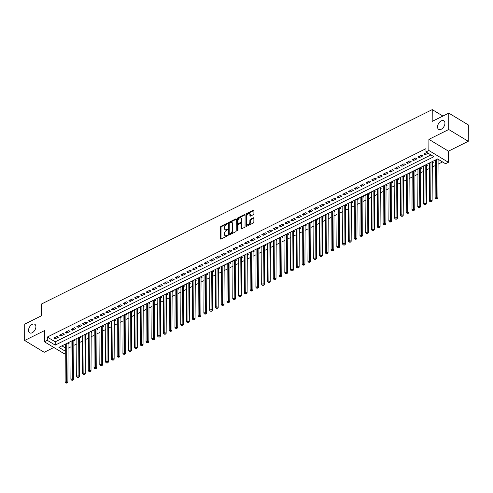 <?xml version="1.0" encoding="UTF-8"?>
<svg xmlns="http://www.w3.org/2000/svg" width="493" height="493" viewBox="0 0 493 493"><rect width="100%" height="100%" fill="white"/><g stroke="black" fill="none" stroke-linecap="round" stroke-linejoin="round"><path stroke-width="0.74" d="M227.519 223.465A0.536 0.333 -58.9 0 0 227.125 223.212L221.092 226.213A0.77 0.475 -58.9 0 0 220.519 227.137L220.463 238.711A0.77 0.475 -58.9 0 0 221.024 239.068L227.057 236.073A0.536 0.333 -58.9 0 0 227.057 235.167L226.281 235.555A2.459 1.516 -58.9 0 1 225.018 235.605A2.459 1.516 -58.9 0 1 224.475 234.403L224.481 233.442A2.459 1.516 -58.9 0 1 226.305 230.477L227.088 230.089A0.536 0.333 -58.9 0 0 227.088 229.19L226.312 229.578A2.459 1.516 -58.9 0 1 225.048 229.627A2.459 1.516 -58.9 0 1 224.506 228.425L224.512 227.464A2.459 1.516 -58.9 0 1 226.336 224.5L227.119 224.112A0.536 0.333 -58.9 0 0 227.519 223.465L227.125 223.212M437.544 126.898A5.01 3.087 -58.9 0 0 438.653 129.351A5.01 3.087 -58.9 0 0 442.665 128.198A5.01 3.087 -58.9 0 0 444.945 123.219A5.01 3.087 -58.9 0 0 443.836 120.767A5.01 3.087 -58.9 0 0 439.818 121.919A5.01 3.087 -58.9 0 0 437.544 126.898M28.508 330.396A5.01 3.087 -58.9 0 0 29.617 332.849A5.01 3.087 -58.9 0 0 33.629 331.697A5.01 3.087 -58.9 0 0 35.909 326.717A5.01 3.087 -58.9 0 0 34.8 324.265A5.01 3.087 -58.9 0 0 30.788 325.411A5.01 3.087 -58.9 0 0 28.508 330.396M253.328 214.695A0.77 0.475 -58.9 0 0 253.901 213.771L253.92 210.523A0.77 0.475 -58.9 0 0 253.353 210.16L246.66 213.494A0.77 0.475 -58.9 0 0 246.087 214.418L246.025 225.991A0.77 0.475 -58.9 0 0 246.592 226.349L253.285 223.021A0.77 0.475 -58.9 0 0 253.858 222.096L253.877 218.171A0.77 0.475 -58.9 0 0 253.316 217.814L250.45 219.237A0.77 0.475 -58.9 0 0 249.877 220.161L249.865 222.109A2.058 1.263 -58.9 0 1 248.934 224.155A2.058 1.263 -58.9 0 1 247.289 224.623A2.058 1.263 -58.9 0 1 246.833 223.619L246.87 216.002A2.058 1.263 -58.9 0 1 247.806 213.956A2.058 1.263 -58.9 0 1 249.452 213.487A2.058 1.263 -58.9 0 1 249.908 214.492L249.902 215.761A0.77 0.475 -58.9 0 0 250.462 216.119L253.328 214.695M448.803 113.131L468.35 124.932L468.264 141.306L448.716 129.505L448.803 113.131L432.182 121.401L432.244 109.612L41.418 304.052L41.357 315.84L24.736 324.111L24.65 340.478L44.45 330.63L44.395 341.766L47.285 340.324L47.303 337.052L425.983 148.652L425.964 151.93L428.855 150.488L448.402 162.296L445.512 163.731L437.587 158.949L58.907 347.343L65.273 351.189M448.716 129.505L428.916 139.359L428.855 150.488M236.27 219.305A0.77 0.475 -58.9 0 0 235.703 218.941L229.011 222.275A0.77 0.475 -58.9 0 0 228.438 223.2L228.376 234.773A0.77 0.475 -58.9 0 0 228.943 235.13L235.636 231.802A0.77 0.475 -58.9 0 0 236.209 230.872L236.27 219.305M237.836 217.881L244.528 214.554A0.77 0.475 -58.9 0 1 245.095 214.911L245.033 226.484A0.77 0.475 -58.9 0 1 244.46 227.409L241.595 228.838A0.77 0.475 -58.9 0 1 241.034 228.475L241.059 223.785A0.77 0.475 -58.9 0 0 240.492 223.421L238.594 224.364A0.77 0.475 -58.9 0 0 238.02 225.295L237.996 230.176A0.536 0.333 -58.9 0 1 237.201 230.576L237.262 218.812A0.77 0.475 -58.9 0 1 237.836 217.881L238.359 218.202L245.058 214.874L244.528 214.554M24.65 340.478L44.197 352.285L53.86 347.479M438.086 159.942L438.721 159.627M432.306 162.819L433.316 162.314L432.188 161.63M426.525 165.697L427.536 165.192L426.408 164.508M420.745 168.569L421.755 168.07L420.628 167.386M414.964 171.447L415.975 170.942L414.847 170.264M409.178 174.325L410.194 173.819L409.061 173.135M403.397 177.197L404.408 176.697L403.28 176.013M397.617 180.074L398.627 179.575L397.5 178.891M391.836 182.952L392.847 182.447L391.719 181.769M386.056 185.83L387.067 185.325L385.939 184.641M380.276 188.702L381.286 188.203L380.158 187.519M374.489 191.58L375.506 191.074L374.372 190.397M368.709 194.458L369.719 193.952L368.591 193.274M362.928 197.336L363.939 196.83L362.811 196.146M357.148 200.207L358.158 199.708L357.031 199.024M351.367 203.085L352.378 202.58L351.25 201.902M345.587 205.963L346.597 205.458L345.47 204.78M339.806 208.841L340.817 208.336L339.689 207.652M334.02 211.713L335.037 211.214L333.903 210.529M328.239 214.591L329.25 214.085L328.122 213.407M322.459 217.468L323.47 216.963L322.342 216.285M316.679 220.346L317.689 219.841L316.561 219.157M310.898 223.218L311.909 222.719L310.781 222.035M305.118 226.096L306.128 225.591L305.001 224.913M299.331 228.974L300.348 228.469L299.214 227.784M293.551 231.852L294.561 231.346L293.434 230.662M287.77 234.723L288.781 234.224L287.653 233.54M281.99 237.601L283 237.096L281.873 236.418M276.209 240.479L277.22 239.974L276.092 239.29M270.429 243.351L271.44 242.852L270.312 242.168M264.642 246.229L265.659 245.73L264.525 245.046M258.862 249.107L259.879 248.601L258.745 247.924M253.082 251.985L254.092 251.479L252.964 250.795M247.301 254.856L248.312 254.357L247.184 253.673M241.521 257.734L242.531 257.229L241.404 256.551M235.74 260.612L236.751 260.107L235.623 259.429M229.96 263.49L230.97 262.985L229.843 262.301M224.173 266.362L225.19 265.863L224.056 265.179M218.393 269.24L219.403 268.734L218.276 268.056M212.612 272.118L213.623 271.612L212.495 270.934M206.832 274.995L207.843 274.49L206.715 273.806M201.052 277.867L202.062 277.368L200.934 276.684M195.271 280.745L196.282 280.24L195.154 279.562M189.485 283.623L190.501 283.118L189.367 282.44M183.704 286.501L184.715 285.995L183.587 285.311M177.924 289.373L178.934 288.873L177.807 288.189M172.143 292.25L173.154 291.745L172.026 291.067M166.363 295.128L167.374 294.623L166.246 293.939M160.582 298.006L161.593 297.501L160.465 296.817M154.796 300.878L155.813 300.379L154.679 299.695M149.015 303.756L150.032 303.25L148.898 302.573M143.235 306.634L144.246 306.128L143.118 305.444M137.455 309.505L138.465 309.006L137.337 308.322M131.674 312.383L132.685 311.884L131.557 311.2M125.894 315.261L126.904 314.756L125.777 314.078M120.113 318.139L121.124 317.634L119.996 316.95M114.327 321.011L115.344 320.512L114.21 319.828M108.546 323.889L109.557 323.383L108.429 322.705M102.766 326.767L103.776 326.261L102.649 325.583M96.985 329.644L97.996 329.139L96.868 328.455M91.205 332.516L92.216 332.017L91.088 331.333M85.425 335.394L86.435 334.889L85.307 334.211M79.638 338.272L80.655 337.767L79.521 337.089M73.858 341.15L74.868 340.645L73.74 339.96M57.2 336.343L53.731 338.069L55.056 338.864L58.525 337.138L57.2 336.343M62.981 333.465L59.517 335.191L60.836 335.992L64.306 334.266L62.981 333.465M68.767 330.593L65.298 332.319L66.617 333.114L70.086 331.388L68.767 330.593M74.548 327.716L71.078 329.441L72.397 330.236L75.867 328.511L74.548 327.716M80.328 324.838L76.859 326.563L78.177 327.358L81.647 325.633L80.328 324.838M86.109 321.96L82.639 323.685L83.958 324.486L87.427 322.761L86.109 321.96M91.889 319.088L88.42 320.814L89.744 321.609L93.214 319.883L91.889 319.088M97.669 316.21L94.2 317.936L95.525 318.731L98.994 317.005L97.669 316.21M103.456 313.332L99.987 315.058L101.305 315.859L104.775 314.127L103.456 313.332M109.236 310.454L105.767 312.18L107.086 312.981L110.555 311.256L109.236 310.454M115.017 307.583L111.547 309.308L112.866 310.103L116.336 308.378L115.017 307.583M120.797 304.705L117.328 306.43L118.647 307.225L122.116 305.5L120.797 304.705M126.578 301.827L123.108 303.552L124.433 304.354L127.897 302.628L126.578 301.827M132.358 298.949L128.889 300.675L130.214 301.476L133.683 299.75L132.358 298.949M138.139 296.077L134.675 297.803L135.994 298.598L139.464 296.872L138.139 296.077M143.925 293.199L140.456 294.925L141.774 295.72L145.244 293.994L143.925 293.199M149.706 290.322L146.236 292.047L147.555 292.848L151.024 291.123L149.706 290.322M155.486 287.444L152.017 289.169L153.335 289.97L156.805 288.245L155.486 287.444M161.266 284.572L157.797 286.297L159.122 287.092L162.585 285.367L161.266 284.572M167.047 281.694L163.577 283.42L164.902 284.214L168.372 282.489L167.047 281.694M172.827 278.816L169.358 280.542L170.683 281.343L174.152 279.617L172.827 278.816M178.614 275.938L175.144 277.67L176.463 278.465L179.933 276.739L178.614 275.938M184.394 273.067L180.925 274.792L182.244 275.587L185.713 273.861L184.394 273.067M190.175 270.189L186.705 271.914L188.024 272.709L191.494 270.984L190.175 270.189M195.955 267.311L192.486 269.036L193.804 269.837L197.274 268.112L195.955 267.311M201.736 264.439L198.266 266.165L199.591 266.959L203.061 265.234L201.736 264.439M207.516 261.561L204.047 263.287L205.371 264.082L208.841 262.356L207.516 261.561M213.296 258.683L209.833 260.409L211.152 261.204L214.621 259.478L213.296 258.683M219.083 255.805L215.614 257.531L216.932 258.332L220.402 256.606L219.083 255.805M224.863 252.934L221.394 254.659L222.713 255.454L226.182 253.729L224.863 252.934M230.644 250.056L227.174 251.781L228.493 252.576L231.963 250.851L230.644 250.056M236.424 247.178L232.955 248.903L234.28 249.704L237.743 247.973L236.424 247.178M242.205 244.3L238.735 246.025L240.06 246.827L243.53 245.101L242.205 244.3M247.985 241.428L244.522 243.154L245.841 243.949L249.31 242.223L247.985 241.428M253.772 238.55L250.302 240.276L251.621 241.071L255.091 239.345L253.772 238.55M259.552 235.672L256.083 237.398L257.401 238.199L260.871 236.474L259.552 235.672M265.333 232.795L261.863 234.52L263.182 235.321L266.651 233.596L265.333 232.795M271.113 229.923L267.644 231.648L268.968 232.443L272.432 230.718L271.113 229.923M276.893 227.045L273.424 228.77L274.749 229.565L278.218 227.84L276.893 227.045M282.674 224.167L279.204 225.893L280.529 226.694L283.999 224.968L282.674 224.167M288.46 221.289L284.991 223.015L286.31 223.816L289.779 222.09L288.46 221.289M294.241 218.417L290.771 220.143L292.09 220.938L295.56 219.212L294.241 218.417M300.021 215.54L296.552 217.265L297.871 218.06L301.34 216.335L300.021 215.54M305.802 212.662L302.332 214.387L303.651 215.188L307.121 213.463L305.802 212.662M311.582 209.784L308.113 211.515L309.438 212.31L312.907 210.585L311.582 209.784M317.363 206.912L313.893 208.638L315.218 209.433L318.688 207.707L317.363 206.912M323.143 204.034L319.68 205.76L320.998 206.555L324.468 204.829L323.143 204.034M328.93 201.156L325.46 202.882L326.779 203.683L330.248 201.957L328.93 201.156M334.71 198.285L331.241 200.01L332.559 200.805L336.029 199.08L334.71 198.285M340.49 195.407L337.021 197.132L338.34 197.927L341.809 196.202L340.49 195.407M346.271 192.529L342.801 194.254L344.126 195.049L347.59 193.324L346.271 192.529M352.051 189.651L348.582 191.376L349.907 192.178L353.376 190.452L352.051 189.651M357.832 186.779L354.368 188.505L355.687 189.3L359.157 187.574L357.832 186.779M363.618 183.901L360.149 185.627L361.468 186.422L364.937 184.696L363.618 183.901M369.399 181.023L365.929 182.749L367.248 183.55L370.718 181.818L369.399 181.023M375.179 178.146L371.71 179.871L373.028 180.672L376.498 178.947L375.179 178.146M380.96 175.274L377.49 176.999L378.815 177.794L382.278 176.069L380.96 175.274M386.74 172.396L383.271 174.121L384.595 174.916L388.065 173.191L386.74 172.396M392.52 169.518L389.051 171.244L390.376 172.045L393.845 170.319L392.52 169.518M398.307 166.64L394.838 168.366L396.156 169.167L399.626 167.441L398.307 166.64M404.087 163.768L400.618 165.494L401.937 166.289L405.406 164.563L404.087 163.768M409.868 160.891L406.398 162.616L407.717 163.411L411.187 161.686L409.868 160.891M415.648 158.013L412.179 159.738L413.498 160.539L416.967 158.814L415.648 158.013M421.429 155.135L417.959 156.86L419.284 157.661L422.754 155.936L421.429 155.135M47.303 337.052L55.228 341.834L430.925 154.925M426.827 152.448L423.74 153.989L425.065 154.784L428.152 153.249M68.059 348.255L71.066 346.758M73.839 345.377L76.846 343.88M79.619 342.499L82.627 341.002M85.4 339.622L88.407 338.13M91.18 336.75L94.188 335.252M96.961 333.872L99.968 332.374M102.741 330.994L105.755 329.497M108.528 328.116L111.535 326.625M114.308 325.244L117.316 323.747M120.089 322.367L123.096 320.869M125.869 319.489L128.876 317.991M131.649 316.617L134.657 315.119M137.43 313.739L140.437 312.242M143.216 310.861L146.224 309.364M148.997 307.983L152.004 306.486M154.777 305.112L157.785 303.614M160.558 302.234L163.565 300.736M166.338 299.356L169.345 297.858M172.119 296.478L175.126 294.987M177.905 293.606L180.913 292.109M183.686 290.728L186.693 289.231M189.466 287.85L192.473 286.353M195.246 284.972L198.254 283.481M201.027 282.101L204.034 280.603M206.807 279.223L209.815 277.725M212.588 276.345L215.601 274.847M218.374 273.467L221.382 271.976M224.155 270.595L227.162 269.098M229.935 267.717L232.942 266.22M235.716 264.84L238.723 263.342M241.496 261.962L244.503 260.47M247.276 259.09L250.284 257.592M253.063 256.212L256.07 254.715M258.843 253.334L261.851 251.837M264.624 250.462L267.631 248.965M270.404 247.585L273.412 246.087M276.185 244.707L279.192 243.209M281.965 241.829L284.972 240.331M287.752 238.957L290.759 237.46M293.532 236.079L296.539 234.582M299.313 233.201L302.32 231.704M305.093 230.323L308.1 228.832M310.873 227.452L313.881 225.954M316.654 224.574L319.661 223.076M322.434 221.696L325.448 220.198M328.221 218.818L331.228 217.327M334.001 215.946L337.009 214.449M339.782 213.068L342.789 211.571M345.562 210.191L348.569 208.693M351.343 207.313L354.35 205.821M357.123 204.441L360.13 202.943M362.91 201.563L365.917 200.066M368.69 198.685L371.697 197.188M374.47 195.807L377.478 194.316M380.251 192.936L383.258 191.438M386.031 190.058L389.039 188.56M391.812 187.18L394.819 185.682M397.598 184.308L400.606 182.811M403.379 181.43L406.386 179.933M409.159 178.552L412.166 177.055M414.94 175.674L417.947 174.177M420.72 172.803L423.727 171.305M426.5 169.925L429.508 168.427M432.281 167.047L435.288 165.549M438.067 164.169L442.548 161.938M61.89 345.858L65.292 347.91M68.077 344.022L69.088 343.522L67.96 342.838M65.304 345.057L64.491 344.564M71.084 342.179L70.271 341.686M76.871 339.301L76.058 338.814M82.651 336.429L81.838 335.936M88.432 333.551L87.618 333.058M94.212 330.674L93.399 330.181M99.993 327.796L99.179 327.309M105.773 324.924L104.96 324.431M111.56 322.046L110.74 321.553M117.34 319.168L116.527 318.675M123.121 316.29L122.307 315.803M128.901 313.419L128.088 312.926M134.681 310.541L133.868 310.048M140.462 307.663L139.648 307.17M146.248 304.785L145.429 304.298M152.029 301.913L151.215 301.42M157.809 299.035L156.996 298.542M163.59 296.157L162.776 295.671M169.37 293.286L168.557 292.793M175.151 290.408L174.337 289.915M180.931 287.53L180.118 287.037M186.718 284.652L185.904 284.165M192.498 281.78L191.685 281.287M198.278 278.902L197.465 278.409M204.059 276.025L203.245 275.532M209.839 273.147L209.026 272.66M215.62 270.275L214.806 269.782M221.406 267.397L220.587 266.904M227.187 264.519L226.373 264.026M232.967 261.641L232.154 261.154M238.748 258.77L237.934 258.277M244.528 255.892L243.715 255.399M250.308 253.014L249.495 252.521M256.095 250.136L255.275 249.649M261.875 247.264L261.062 246.771M267.656 244.386L266.842 243.893M273.436 241.508L272.623 241.015M279.217 238.63L278.403 238.144M284.997 235.759L284.184 235.266M290.778 232.881L289.964 232.388M296.564 230.003L295.751 229.516M302.345 227.131L301.531 226.638M308.125 224.253L307.312 223.76M313.905 221.375L313.092 220.882M319.686 218.498L318.872 218.011M325.466 215.626L324.653 215.133M331.253 212.748L330.433 212.255M337.033 209.87L336.22 209.377M342.814 206.992L342 206.505M348.594 204.12L347.781 203.627M354.375 201.243L353.561 200.75M360.155 198.365L359.342 197.872M365.935 195.487L365.122 195M371.722 192.615L370.909 192.122M377.502 189.737L376.689 189.244M383.283 186.859L382.469 186.366M389.063 183.981L388.25 183.495M394.844 181.11L394.03 180.617M400.624 178.232L399.811 177.739M406.411 175.354L405.597 174.861M412.191 172.476L411.378 171.989M417.972 169.604L417.158 169.111M423.752 166.726L422.939 166.233M429.532 163.849L428.719 163.362M435.313 160.977L434.499 160.484M442.917 116.058L432.244 109.612M428.916 139.359L448.464 151.16L468.264 141.306M448.464 151.16L448.402 162.296M65.267 352.908L63.942 353.567L44.395 341.766M47.285 340.324L55.21 345.112L433.889 156.712L425.964 151.93M55.228 341.834L55.21 345.112M55.056 338.864L55.062 337.409M60.836 335.992L60.842 334.531M66.617 333.114L66.623 331.653M72.397 330.236L72.403 328.782M78.177 327.358L78.19 325.904M83.958 324.486L83.97 323.026M89.744 321.609L89.751 320.148M95.525 318.731L95.531 317.276M101.305 315.859L101.311 314.398M107.086 312.981L107.092 311.521M112.866 310.103L112.879 308.643M118.647 307.225L118.659 305.771M124.433 304.354L124.439 302.893M130.214 301.476L130.22 300.015M135.994 298.598L136 297.137M141.774 295.72L141.781 294.266M147.555 292.848L147.561 291.388M153.335 289.97L153.348 288.51M159.122 287.092L159.128 285.632M164.902 284.214L164.909 282.76M170.683 281.343L170.689 279.882M176.463 278.465L176.469 277.004M182.244 275.587L182.25 274.133M188.024 272.709L188.036 271.255M193.804 269.837L193.817 268.377M199.591 266.959L199.597 265.499M205.371 264.082L205.378 262.627M211.152 261.204L211.158 259.749M216.932 258.332L216.938 256.871M222.713 255.454L222.719 253.994M228.493 252.576L228.505 251.122M234.28 249.704L234.286 248.244M240.06 246.827L240.066 245.366M245.841 243.949L245.847 242.488M251.621 241.071L251.627 239.616M257.401 238.199L257.408 236.739M263.182 235.321L263.194 233.861M268.968 232.443L268.975 230.983M274.749 229.565L274.755 228.111M280.529 226.694L280.535 225.233M286.31 223.816L286.316 222.355M292.09 220.938L292.096 219.477M297.871 218.06L297.883 216.606M303.651 215.188L303.663 213.728M309.438 212.31L309.444 210.85M315.218 209.433L315.224 207.978M320.998 206.555L321.005 205.1M326.779 203.683L326.785 202.222M332.559 200.805L332.565 199.345M338.34 197.927L338.352 196.473M344.126 195.049L344.132 193.595M349.907 192.178L349.913 190.717M355.687 189.3L355.693 187.839M361.468 186.422L361.474 184.967M367.248 183.55L367.254 182.09M373.028 180.672L373.041 179.212M378.815 177.794L378.821 176.334M384.595 174.916L384.602 173.462M390.376 172.045L390.382 170.584M396.156 169.167L396.162 167.706M401.937 166.289L401.943 164.828M407.717 163.411L407.729 161.957M413.498 160.539L413.51 159.079M419.284 157.661L419.29 156.201M425.065 154.784L425.071 153.323M225.048 229.627L225.578 229.948A2.459 1.516 -58.9 0 0 226.842 229.898L226.312 229.578M227.47 229.584L226.842 229.898M225.018 235.605L225.547 235.925A2.459 1.516 -58.9 0 0 226.811 235.876L226.281 235.555M227.433 235.562L226.811 235.876M227.501 223.606L221.622 226.534A0.77 0.475 -58.9 0 0 221.049 227.458L220.987 239.031A0.77 0.475 -58.9 0 0 220.993 239.087M236.27 219.243A0.77 0.475 -58.9 0 0 236.233 219.262L229.535 222.596A0.77 0.475 -58.9 0 0 228.968 223.52L228.906 235.087A0.77 0.475 -58.9 0 0 228.906 235.149M229.627 222.861A0.536 0.333 -58.9 0 0 229.227 223.514L229.177 233.67A0.536 0.333 -58.9 0 0 229.572 233.922L230.391 233.509A2.459 1.516 -58.9 0 0 232.221 230.551L232.258 223.606A2.459 1.516 -58.9 0 0 231.71 222.405A2.459 1.516 -58.9 0 0 230.453 222.454L229.627 222.861M229.294 233.929L229.824 234.249A0.536 0.333 -58.9 0 0 230.102 234.237L229.572 233.922M231.71 222.405L232.24 222.725A2.459 1.516 -58.9 0 1 232.782 223.927L232.751 230.872A2.459 1.516 -58.9 0 1 230.921 233.83L230.102 234.237M240.886 223.409L241.416 223.723A0.77 0.475 -58.9 0 1 241.588 224.099L241.564 228.795A0.77 0.475 -58.9 0 0 241.564 228.851M237.731 230.73L237.792 219.126L237.262 218.812M241.083 218.91A2.058 1.263 -58.9 0 0 240.627 217.906A2.058 1.263 -58.9 0 0 238.982 218.381A2.058 1.263 -58.9 0 0 238.045 220.42L238.033 223.107A0.77 0.475 -58.9 0 0 238.6 223.465L240.498 222.522A0.77 0.475 -58.9 0 0 241.071 221.597L241.083 218.91L241.613 219.231A2.058 1.263 -58.9 0 0 241.157 218.226L240.627 217.906M238.205 223.483L238.729 223.804A0.77 0.475 -58.9 0 0 239.123 223.785L238.6 223.465M241.613 219.231L241.595 221.918A0.77 0.475 -58.9 0 1 241.028 222.842L239.123 223.785M238.359 218.202A0.77 0.475 -58.9 0 0 237.792 219.126M249.452 213.487L249.982 213.802A2.058 1.263 -58.9 0 1 250.438 214.806L250.432 216.076A0.77 0.475 -58.9 0 0 250.432 216.137M247.289 224.623L247.813 224.944A2.058 1.263 -58.9 0 0 249.464 224.469A2.058 1.263 -58.9 0 0 250.395 222.429L249.865 222.109M253.877 218.116A0.77 0.475 -58.9 0 0 253.84 218.134L250.974 219.558A0.77 0.475 -58.9 0 0 250.407 220.482L250.395 222.429M253.913 210.468A0.77 0.475 -58.9 0 0 253.883 210.48L247.184 213.814A0.77 0.475 -58.9 0 0 246.617 214.738L246.555 226.312A0.77 0.475 -58.9 0 0 246.555 226.367M65.31 344.157L65.113 382.192L66.555 381.471L67.88 382.272L68.083 343.498A0.783 0.481 121.1 0 1 68.126 343.233L68.2 342.986M66.518 382.778L65.939 383.067L67.042 383.098L66.518 382.778L66.758 343.436M65.939 383.067L65.113 382.192M67.88 382.272L67.042 383.098M71.091 341.279L70.893 379.314L72.335 378.599L73.66 379.394L73.864 340.626A0.783 0.481 121.1 0 1 73.907 340.361L73.981 340.108M72.298 379.906L71.719 380.189L72.822 380.22L72.298 379.906L72.539 340.564M71.719 380.189L70.893 379.314M73.66 379.394L72.822 380.22M76.871 338.408L76.674 376.442L78.122 375.721L79.441 376.516L79.644 337.748A0.783 0.481 121.1 0 1 79.687 337.483L79.761 337.23M78.079 377.028L77.5 377.318L78.609 377.348L78.079 377.028L78.319 337.687M77.5 377.318L76.674 376.442M79.441 376.516L78.609 377.348M82.658 335.53L82.454 373.565L83.902 372.844L85.221 373.645L85.425 334.87A0.783 0.481 121.1 0 1 85.468 334.605L85.548 334.353M83.859 374.15L83.28 374.44L84.389 374.47L83.859 374.15L84.1 334.809M83.28 374.44L82.454 373.565M85.221 373.645L84.389 374.47M88.438 332.652L88.235 370.687L89.683 369.966L91.002 370.767L91.205 331.992A0.783 0.481 121.1 0 1 91.248 331.727L91.328 331.481M89.64 371.272L89.06 371.562L90.17 371.593L89.64 371.272L89.88 331.931M89.06 371.562L88.235 370.687M91.002 370.767L90.17 371.593M94.218 329.774L94.021 367.809L95.463 367.094L96.782 367.889L96.985 329.121A0.783 0.481 121.1 0 1 97.029 328.856L97.109 328.603M95.42 368.4L94.841 368.684L95.95 368.715L95.42 368.4L95.66 329.059M94.841 368.684L94.021 367.809M96.782 367.889L95.95 368.715M99.999 326.902L99.802 364.937L101.244 364.216L102.569 365.011L102.772 326.243A0.783 0.481 121.1 0 1 102.815 325.978L102.889 325.725M101.201 365.523L100.627 365.812L101.731 365.843L101.201 365.523L101.447 326.181M100.627 365.812L99.802 364.937M102.569 365.011L101.731 365.843M105.779 324.024L105.582 362.059L107.024 361.338L108.349 362.139L108.552 323.365A0.783 0.481 121.1 0 1 108.596 323.1L108.67 322.847M106.987 362.645L106.408 362.934L107.511 362.965L106.987 362.645L107.227 323.303M106.408 362.934L105.582 362.059M108.349 362.139L107.511 362.965M111.56 321.146L111.363 359.181L112.811 358.466L114.129 359.261L114.333 320.487A0.783 0.481 121.1 0 1 114.376 320.222L114.45 319.975M112.768 359.773L112.188 360.056L113.298 360.087L112.768 359.773L113.008 320.425M112.188 360.056L111.363 359.181M114.129 359.261L113.298 360.087M117.34 318.268L117.143 356.303L118.591 355.589L119.91 356.384L120.113 317.615A0.783 0.481 121.1 0 1 120.156 317.35L120.23 317.098M118.548 356.895L117.969 357.178L119.078 357.215L118.548 356.895L118.788 317.554M117.969 357.178L117.143 356.303M119.91 356.384L119.078 357.215M123.127 315.397L122.923 353.432L124.372 352.711L125.69 353.506L125.894 314.737A0.783 0.481 121.1 0 1 125.937 314.472L126.017 314.22M124.328 354.017L123.749 354.307L124.858 354.338L124.328 354.017L124.569 314.676M123.749 354.307L122.923 353.432M125.69 353.506L124.858 354.338M128.907 312.519L128.704 350.554L130.152 349.833L131.471 350.634L131.674 311.859A0.783 0.481 121.1 0 1 131.717 311.594L131.797 311.342M130.109 351.139L129.53 351.429L130.639 351.46L130.109 351.139L130.349 311.798M129.53 351.429L128.704 350.554M131.471 350.634L130.639 351.46M134.688 309.641L134.49 347.676L135.932 346.961L137.257 347.756L137.455 308.982A0.783 0.481 121.1 0 1 137.498 308.717L137.578 308.47M135.889 348.268L135.316 348.551L136.419 348.582L135.889 348.268L136.13 308.92M135.316 348.551L134.49 347.676M137.257 347.756L136.419 348.582M140.468 306.763L140.271 344.804L141.713 344.083L143.038 344.878L143.241 306.11A0.783 0.481 121.1 0 1 143.284 305.845L143.358 305.592M141.676 345.39L141.097 345.673L142.2 345.71L141.676 345.39L141.916 306.048M141.097 345.673L140.271 344.804M143.038 344.878L142.2 345.71M146.248 303.891L146.051 341.926L147.493 341.205L148.818 342L149.022 303.232A0.783 0.481 121.1 0 1 149.065 302.967L149.139 302.714M147.456 342.512L146.877 342.801L147.98 342.832L147.456 342.512L147.697 303.17M146.877 342.801L146.051 341.926M148.818 342L147.98 342.832M152.029 301.013L151.832 339.048L153.28 338.327L154.599 339.129L154.802 300.354A0.783 0.481 121.1 0 1 154.845 300.089L154.919 299.836M153.237 339.634L152.657 339.923L153.767 339.954L153.237 339.634L153.477 300.292M152.657 339.923L151.832 339.048M154.599 339.129L153.767 339.954M157.815 298.136L157.612 336.171L159.06 335.456L160.379 336.251L160.582 297.476A0.783 0.481 121.1 0 1 160.626 297.211L160.706 296.965M159.017 336.762L158.438 337.046L159.547 337.076L159.017 336.762L159.257 297.415M158.438 337.046L157.612 336.171M160.379 336.251L159.547 337.076M163.596 295.258L163.393 333.299L164.841 332.578L166.159 333.373L166.363 294.604A0.783 0.481 121.1 0 1 166.406 294.339L166.486 294.087M164.798 333.884L164.218 334.174L165.328 334.205L164.798 333.884L165.038 294.543M164.218 334.174L163.393 333.299M166.159 333.373L165.328 334.205M169.376 292.386L169.179 330.421L170.621 329.7L171.94 330.501L172.143 291.727A0.783 0.481 121.1 0 1 172.186 291.462L172.267 291.209M170.578 331.006L170.005 331.296L171.108 331.327L170.578 331.006L170.818 291.665M170.005 331.296L169.179 330.421M171.94 330.501L171.108 331.327M175.157 289.508L174.96 327.543L176.402 326.822L177.726 327.623L177.93 288.849A0.783 0.481 121.1 0 1 177.973 288.584L178.047 288.337M176.358 328.128L175.785 328.418L176.888 328.449L176.358 328.128L176.605 288.787M175.785 328.418L174.96 327.543M177.726 327.623L176.888 328.449M180.937 286.63L180.74 324.665L182.182 323.95L183.507 324.745L183.71 285.977A0.783 0.481 121.1 0 1 183.753 285.706L183.827 285.459M182.145 325.257L181.566 325.54L182.669 325.571L182.145 325.257L182.385 285.915M181.566 325.54L180.74 324.665M183.507 324.745L182.669 325.571M186.718 283.752L186.52 321.793L187.969 321.072L189.287 321.867L189.491 283.099A0.783 0.481 121.1 0 1 189.534 282.834L189.608 282.581M187.925 322.379L187.346 322.668L188.455 322.699L187.925 322.379L188.166 283.037M187.346 322.668L186.52 321.793M189.287 321.867L188.455 322.699M192.504 280.881L192.301 318.916L193.749 318.195L195.068 318.996L195.271 280.221A0.783 0.481 121.1 0 1 195.314 279.956L195.388 279.704M193.706 319.501L193.127 319.791L194.236 319.821L193.706 319.501L193.946 280.16M193.127 319.791L192.301 318.916M195.068 318.996L194.236 319.821M198.285 278.003L198.081 316.038L199.529 315.317L200.848 316.118L201.052 277.343A0.783 0.481 121.1 0 1 201.095 277.078L201.175 276.832M199.486 316.623L198.907 316.913L200.016 316.944L199.486 316.623L199.727 277.282M198.907 316.913L198.081 316.038M200.848 316.118L200.016 316.944M204.065 275.125L203.868 313.16L205.31 312.445L206.629 313.24L206.832 274.472A0.783 0.481 121.1 0 1 206.875 274.207L206.955 273.954M205.267 313.751L204.687 314.035L205.797 314.066L205.267 313.751L205.507 274.41M204.687 314.035L203.868 313.16M206.629 313.24L205.797 314.066M209.845 272.253L209.648 310.288L211.09 309.567L212.415 310.362L212.619 271.594A0.783 0.481 121.1 0 1 212.656 271.329L212.736 271.076M211.047 310.873L210.474 311.163L211.577 311.194L211.047 310.873L211.294 271.532M210.474 311.163L209.648 310.288M212.415 310.362L211.577 311.194M215.626 269.375L215.429 307.41L216.871 306.689L218.196 307.49L218.399 268.716A0.783 0.481 121.1 0 1 218.442 268.451L218.516 268.198M216.834 307.996L216.254 308.285L217.358 308.316L216.834 307.996L217.074 268.654M216.254 308.285L215.429 307.41M218.196 307.49L217.358 308.316M221.406 266.497L221.209 304.532L222.657 303.811L223.976 304.612L224.179 265.838A0.783 0.481 121.1 0 1 224.223 265.573L224.297 265.326M222.614 305.118L222.035 305.407L223.138 305.438L222.614 305.118L222.854 265.776M222.035 305.407L221.209 304.532M223.976 304.612L223.138 305.438M227.187 263.619L226.99 301.654L228.438 300.94L229.756 301.734L229.96 262.966A0.783 0.481 121.1 0 1 230.003 262.701L230.077 262.449M228.395 302.246L227.815 302.529L228.925 302.56L228.395 302.246L228.635 262.905M227.815 302.529L226.99 301.654M229.756 301.734L228.925 302.56M232.973 260.748L232.77 298.783L234.218 298.062L235.537 298.857L235.74 260.088A0.783 0.481 121.1 0 1 235.783 259.823L235.864 259.571M234.175 299.368L233.596 299.658L234.705 299.689L234.175 299.368L234.415 260.027M233.596 299.658L232.77 298.783M235.537 298.857L234.705 299.689M238.754 257.87L238.55 295.905L239.999 295.184L241.317 295.985L241.521 257.21A0.783 0.481 121.1 0 1 241.564 256.945L241.644 256.693M239.955 296.49L239.376 296.78L240.485 296.811L239.955 296.49L240.196 257.149M239.376 296.78L238.55 295.905M241.317 295.985L240.485 296.811M244.534 254.992L244.337 293.027L245.779 292.312L247.104 293.107L247.301 254.333A0.783 0.481 121.1 0 1 247.344 254.068L247.424 253.821M245.736 293.618L245.163 293.902L246.266 293.933L245.736 293.618L245.976 254.271M245.163 293.902L244.337 293.027M247.104 293.107L246.266 293.933M250.315 252.114L250.117 290.149L251.559 289.434L252.884 290.229L253.088 251.461A0.783 0.481 121.1 0 1 253.131 251.196L253.205 250.943M251.522 290.741L250.943 291.024L252.046 291.061L251.522 290.741L251.763 251.399M250.943 291.024L250.117 290.149M252.884 290.229L252.046 291.061M256.095 249.242L255.898 287.277L257.34 286.556L258.665 287.351L258.868 248.583A0.783 0.481 121.1 0 1 258.911 248.318L258.985 248.065M257.303 287.863L256.724 288.152L257.827 288.183L257.303 287.863L257.543 248.521M256.724 288.152L255.898 287.277M258.665 287.351L257.827 288.183M261.875 246.364L261.678 284.399L263.126 283.678L264.445 284.479L264.649 245.705A0.783 0.481 121.1 0 1 264.692 245.44L264.766 245.187M263.083 284.985L262.504 285.274L263.613 285.305L263.083 284.985L263.324 245.643M262.504 285.274L261.678 284.399M264.445 284.479L263.613 285.305M267.662 243.487L267.459 281.521L268.907 280.807L270.226 281.602L270.429 242.827A0.783 0.481 121.1 0 1 270.472 242.562L270.552 242.316M268.864 282.113L268.284 282.397L269.394 282.427L268.864 282.113L269.104 242.766M268.284 282.397L267.459 281.521M270.226 281.602L269.394 282.427M273.442 240.609L273.239 278.65L274.687 277.929L276.006 278.724L276.209 239.955A0.783 0.481 121.1 0 1 276.253 239.69L276.333 239.438M274.644 279.235L274.065 279.519L275.174 279.556L274.644 279.235L274.884 239.894M274.065 279.519L273.239 278.65M276.006 278.724L275.174 279.556M279.223 237.737L279.026 275.772L280.468 275.051L281.786 275.852L281.99 237.078A0.783 0.481 121.1 0 1 282.033 236.813L282.113 236.56M280.425 276.357L279.851 276.647L280.955 276.678L280.425 276.357L280.665 237.016M279.851 276.647L279.026 275.772M281.786 275.852L280.955 276.678M285.003 234.859L284.806 272.894L286.248 272.173L287.573 272.974L287.776 234.2A0.783 0.481 121.1 0 1 287.82 233.935L287.894 233.682M286.205 273.479L285.632 273.769L286.735 273.8L286.205 273.479L286.451 234.138M285.632 273.769L284.806 272.894M287.573 272.974L286.735 273.8M290.784 231.981L290.587 270.016L292.029 269.301L293.353 270.096L293.557 231.322A0.783 0.481 121.1 0 1 293.6 231.057L293.674 230.81M291.992 270.608L291.412 270.891L292.515 270.922L291.992 270.608L292.232 231.266M291.412 270.891L290.587 270.016M293.353 270.096L292.515 270.922M296.564 229.103L296.367 267.144L297.815 266.423L299.134 267.218L299.337 228.45A0.783 0.481 121.1 0 1 299.38 228.185L299.454 227.932M297.772 267.73L297.193 268.019L298.302 268.05L297.772 267.73L298.012 228.388M297.193 268.019L296.367 267.144M299.134 267.218L298.302 268.05M302.351 226.232L302.147 264.266L303.596 263.545L304.914 264.347L305.118 225.572A0.783 0.481 121.1 0 1 305.161 225.307L305.235 225.054M303.552 264.852L302.973 265.142L304.082 265.172L303.552 264.852L303.793 225.511M302.973 265.142L302.147 264.266M304.914 264.347L304.082 265.172M308.131 223.354L307.928 261.389L309.376 260.668L310.695 261.469L310.898 222.694A0.783 0.481 121.1 0 1 310.941 222.429L311.021 222.183M309.333 261.974L308.754 262.264L309.863 262.294L309.333 261.974L309.573 222.633M308.754 262.264L307.928 261.389M310.695 261.469L309.863 262.294M313.912 220.476L313.714 258.511L315.156 257.796L316.475 258.591L316.679 219.823A0.783 0.481 121.1 0 1 316.722 219.551L316.802 219.305M315.113 259.102L314.534 259.386L315.643 259.417L315.113 259.102L315.354 219.761M314.534 259.386L313.714 258.511M316.475 258.591L315.643 259.417M319.692 217.598L319.495 255.639L320.937 254.918L322.262 255.713L322.465 216.945A0.783 0.481 121.1 0 1 322.502 216.68L322.582 216.427M320.894 256.224L320.321 256.514L321.424 256.545L320.894 256.224L321.14 216.883M320.321 256.514L319.495 255.639M322.262 255.713L321.424 256.545M325.472 214.726L325.275 252.761L326.717 252.04L328.042 252.841L328.246 214.067A0.783 0.481 121.1 0 1 328.289 213.802L328.363 213.549M326.68 253.347L326.101 253.636L327.204 253.667L326.68 253.347L326.921 214.005M326.101 253.636L325.275 252.761M328.042 252.841L327.204 253.667M331.253 211.848L331.056 249.883L332.504 249.162L333.823 249.963L334.026 211.189A0.783 0.481 121.1 0 1 334.069 210.924L334.143 210.677M332.461 250.469L331.881 250.758L332.985 250.789L332.461 250.469L332.701 211.127M331.881 250.758L331.056 249.883M333.823 249.963L332.985 250.789M337.033 208.97L336.836 247.005L338.284 246.29L339.603 247.085L339.806 208.317A0.783 0.481 121.1 0 1 339.85 208.052L339.923 207.799M338.241 247.597L337.662 247.88L338.771 247.911L338.241 247.597L338.481 208.256M337.662 247.88L336.836 247.005M339.603 247.085L338.771 247.911M342.82 206.099L342.617 244.134L344.065 243.413L345.383 244.208L345.587 205.439A0.783 0.481 121.1 0 1 345.63 205.174L345.71 204.922M344.022 244.719L343.442 245.009L344.552 245.039L344.022 244.719L344.262 205.378M343.442 245.009L342.617 244.134M345.383 244.208L344.552 245.039M348.6 203.221L348.397 241.256L349.845 240.535L351.164 241.336L351.367 202.561A0.783 0.481 121.1 0 1 351.41 202.296L351.491 202.044M349.802 241.841L349.223 242.131L350.332 242.162L349.802 241.841L350.042 202.5M349.223 242.131L348.397 241.256M351.164 241.336L350.332 242.162M354.381 200.343L354.184 238.378L355.626 237.657L356.95 238.458L357.148 199.683A0.783 0.481 121.1 0 1 357.191 199.418L357.271 199.172M355.582 238.963L355.009 239.253L356.112 239.284L355.582 238.963L355.823 199.622M355.009 239.253L354.184 238.378M356.95 238.458L356.112 239.284M360.161 197.465L359.964 235.5L361.406 234.785L362.731 235.58L362.934 196.812A0.783 0.481 121.1 0 1 362.977 196.547L363.051 196.294M361.369 236.092L360.79 236.375L361.893 236.406L361.369 236.092L361.609 196.75M360.79 236.375L359.964 235.5M362.731 235.58L361.893 236.406M365.942 194.593L365.744 232.628L367.186 231.907L368.511 232.702L368.715 193.934A0.783 0.481 121.1 0 1 368.758 193.669L368.832 193.416M367.149 233.214L366.57 233.503L367.673 233.534L367.149 233.214L367.39 193.872M366.57 233.503L365.744 232.628M368.511 232.702L367.673 233.534M371.722 191.715L371.525 229.75L372.973 229.029L374.292 229.83L374.495 191.056A0.783 0.481 121.1 0 1 374.538 190.791L374.612 190.538M372.93 230.336L372.351 230.625L373.46 230.656L372.93 230.336L373.17 190.994M372.351 230.625L371.525 229.75M374.292 229.83L373.46 230.656M377.509 188.837L377.305 226.872L378.753 226.158L380.072 226.953L380.276 188.178A0.783 0.481 121.1 0 1 380.319 187.913L380.399 187.667M378.71 227.464L378.131 227.748L379.24 227.778L378.71 227.464L378.951 188.116M378.131 227.748L377.305 226.872M380.072 226.953L379.24 227.778M383.289 185.96L383.086 223.995L384.534 223.28L385.853 224.075L386.056 185.306A0.783 0.481 121.1 0 1 386.099 185.041L386.179 184.789M384.491 224.586L383.911 224.87L385.021 224.907L384.491 224.586L384.731 185.245M383.911 224.87L383.086 223.995M385.853 224.075L385.021 224.907M389.069 183.088L388.872 221.123L390.314 220.402L391.633 221.197L391.836 182.428A0.783 0.481 121.1 0 1 391.88 182.163L391.96 181.911M390.271 221.708L389.698 221.998L390.801 222.029L390.271 221.708L390.511 182.367M389.698 221.998L388.872 221.123M391.633 221.197L390.801 222.029M394.85 180.21L394.653 218.245L396.095 217.524L397.42 218.325L397.623 179.551A0.783 0.481 121.1 0 1 397.666 179.286L397.74 179.033M396.052 218.83L395.478 219.12L396.582 219.151L396.052 218.83L396.298 179.489M395.478 219.12L394.653 218.245M397.42 218.325L396.582 219.151M400.63 177.332L400.433 215.367L401.875 214.652L403.2 215.447L403.403 176.673A0.783 0.481 121.1 0 1 403.447 176.408L403.52 176.161M401.838 215.959L401.259 216.242L402.362 216.273L401.838 215.959L402.078 176.611M401.259 216.242L400.433 215.367M403.2 215.447L402.362 216.273M406.411 174.454L406.214 212.495L407.662 211.774L408.98 212.569L409.184 173.801A0.783 0.481 121.1 0 1 409.227 173.536L409.301 173.283M407.619 213.081L407.039 213.364L408.149 213.401L407.619 213.081L407.859 173.739M407.039 213.364L406.214 212.495M408.98 212.569L408.149 213.401M412.197 171.582L411.994 209.617L413.442 208.896L414.761 209.698L414.964 170.923A0.783 0.481 121.1 0 1 415.007 170.658L415.081 170.405M413.399 210.203L412.82 210.493L413.929 210.523L413.399 210.203L413.639 170.861M412.82 210.493L411.994 209.617M414.761 209.698L413.929 210.523M417.978 168.705L417.774 206.74L419.223 206.019L420.541 206.82L420.745 168.045A0.783 0.481 121.1 0 1 420.788 167.78L420.868 167.528M419.179 207.325L418.6 207.615L419.709 207.645L419.179 207.325L419.42 167.984M418.6 207.615L417.774 206.74M420.541 206.82L419.709 207.645M423.758 165.827L423.561 203.862L425.003 203.147L426.322 203.942L426.525 165.167A0.783 0.481 121.1 0 1 426.568 164.902L426.648 164.656M424.96 204.453L424.381 204.737L425.49 204.768L424.96 204.453L425.2 165.112M424.381 204.737L423.561 203.862M426.322 203.942L425.49 204.768M429.539 162.949L429.341 200.99L430.783 200.269L432.108 201.064L432.306 162.296A0.783 0.481 121.1 0 1 432.349 162.031L432.429 161.778M430.74 201.575L430.167 201.865L431.27 201.896L430.74 201.575L430.987 162.234M430.167 201.865L429.341 200.99M432.108 201.064L431.27 201.896M435.319 160.077L435.122 198.112L436.564 197.391L437.889 198.192L438.092 159.418A0.783 0.481 121.1 0 1 438.104 159.257M436.527 198.697L435.948 198.987L437.051 199.018L436.527 198.697L436.767 159.356M435.948 198.987L435.122 198.112M437.889 198.192L437.051 199.018M227.452 235.407L227.057 235.167M227.489 229.43L227.088 229.19M220.987 239.031L220.463 238.711M221.049 227.458L220.519 227.137M221.622 226.534L221.092 226.213M228.906 235.087L228.376 234.773M228.968 223.52L228.438 223.2M229.535 222.596L229.011 222.275M236.233 219.262L235.703 218.941M230.921 233.83L230.391 233.509M232.751 230.872L232.221 230.551M232.782 223.927L232.258 223.606M241.564 228.795L241.034 228.475M241.588 224.099L241.059 223.785M237.608 230.816L237.201 230.576M241.028 222.842L240.498 222.522M241.595 221.918L241.071 221.597M250.432 216.076L249.902 215.761M250.438 214.806L249.908 214.492M250.407 220.482L249.877 220.161M250.974 219.558L250.45 219.237M253.84 218.134L253.316 217.814M246.555 226.312L246.025 225.991M246.617 214.738L246.087 214.418M247.184 213.814L246.66 213.494M253.883 210.48L253.353 210.16M68.083 343.498L67.424 343.103M68.126 343.233L67.689 342.974M73.864 340.626L73.21 340.225M73.907 340.361L73.469 340.096M79.644 337.748L78.991 337.354M79.687 337.483L79.256 337.218M85.425 334.87L84.771 334.476M85.468 334.605L85.036 334.346M91.205 331.992L90.552 331.598M91.248 331.727L90.817 331.469M96.985 329.121L96.332 328.726M97.029 328.856L96.597 328.591M102.772 326.243L102.113 325.848M102.815 325.978L102.378 325.713M108.552 323.365L107.893 322.97M108.596 323.1L108.158 322.841M114.333 320.487L113.68 320.093M114.376 320.222L113.945 319.963M120.113 317.615L119.46 317.221M120.156 317.35L119.725 317.085M125.894 314.737L125.24 314.343M125.937 314.472L125.505 314.207M131.674 311.859L131.021 311.465M131.717 311.594L131.286 311.336M137.455 308.982L136.801 308.587M137.498 308.717L137.066 308.458M143.241 306.11L142.582 305.715M143.284 305.845L142.847 305.58M149.022 303.232L148.368 302.838M149.065 302.967L148.633 302.702M154.802 300.354L154.149 299.96M154.845 300.089L154.414 299.83M160.582 297.476L159.929 297.082M160.626 297.211L160.194 296.952M166.363 294.604L165.71 294.21M166.406 294.339L165.975 294.075M172.143 291.727L171.49 291.332M172.186 291.462L171.755 291.203M177.93 288.849L177.27 288.454M177.973 288.584L177.535 288.325M183.71 285.977L183.057 285.576M183.753 285.706L183.316 285.447M189.491 283.099L188.837 282.705M189.534 282.834L189.102 282.569M195.271 280.221L194.618 279.827M195.314 279.956L194.883 279.697M201.052 277.343L200.398 276.949M201.095 277.078L200.663 276.82M206.832 274.472L206.179 274.071M206.875 274.207L206.444 273.942M212.619 271.594L211.959 271.199M212.656 271.329L212.224 271.064M218.399 268.716L217.74 268.321M218.442 268.451L218.005 268.192M224.179 265.838L223.526 265.444M224.223 265.573L223.791 265.314M229.96 262.966L229.307 262.572M230.003 262.701L229.572 262.436M235.74 260.088L235.087 259.694M235.783 259.823L235.352 259.558M241.521 257.21L240.867 256.816M241.564 256.945L241.132 256.687M247.301 254.333L246.648 253.938M247.344 254.068L246.913 253.809M253.088 251.461L252.428 251.066M253.131 251.196L252.693 250.931M258.868 248.583L258.215 248.189M258.911 248.318L258.48 248.053M264.649 245.705L263.995 245.311M264.692 245.44L264.26 245.181M270.429 242.827L269.776 242.433M270.472 242.562L270.041 242.303M276.209 239.955L275.556 239.561M276.253 239.69L275.821 239.425M281.99 237.078L281.337 236.683M282.033 236.813L281.602 236.554M287.776 234.2L287.117 233.805M287.82 233.935L287.382 233.676M293.557 231.322L292.904 230.927M293.6 231.057L293.162 230.798M299.337 228.45L298.684 228.056M299.38 228.185L298.949 227.92M305.118 225.572L304.464 225.178M305.161 225.307L304.729 225.048M310.898 222.694L310.245 222.3M310.941 222.429L310.51 222.17M316.679 219.823L316.025 219.422M316.722 219.551L316.29 219.293M322.465 216.945L321.806 216.55M322.502 216.68L322.071 216.415M328.246 214.067L327.586 213.672M328.289 213.802L327.851 213.543M334.026 211.189L333.373 210.794M334.069 210.924L333.638 210.665M339.806 208.317L339.153 207.917M339.85 208.052L339.418 207.787M345.587 205.439L344.934 205.045M345.63 205.174L345.199 204.909M351.367 202.561L350.714 202.167M351.41 202.296L350.979 202.038M357.148 199.683L356.494 199.289M357.191 199.418L356.759 199.16M362.934 196.812L362.275 196.417M362.977 196.547L362.54 196.282M368.715 193.934L368.061 193.539M368.758 193.669L368.326 193.404M374.495 191.056L373.842 190.662M374.538 190.791L374.107 190.532M380.276 188.178L379.622 187.784M380.319 187.913L379.887 187.654M386.056 185.306L385.403 184.912M386.099 185.041L385.668 184.776M391.836 182.428L391.183 182.034M391.88 182.163L391.448 181.899M397.623 179.551L396.964 179.156M397.666 179.286L397.229 179.027M403.403 176.673L402.75 176.278M403.447 176.408L403.009 176.149M409.184 173.801L408.531 173.407M409.227 173.536L408.796 173.271M414.964 170.923L414.311 170.529M415.007 170.658L414.576 170.399M420.745 168.045L420.091 167.651M420.788 167.78L420.356 167.521M426.525 165.167L425.872 164.773M426.568 164.902L426.137 164.644M432.306 162.296L431.652 161.901M432.349 162.031L431.917 161.766M438.092 159.418L437.433 159.023"/></g></svg>
